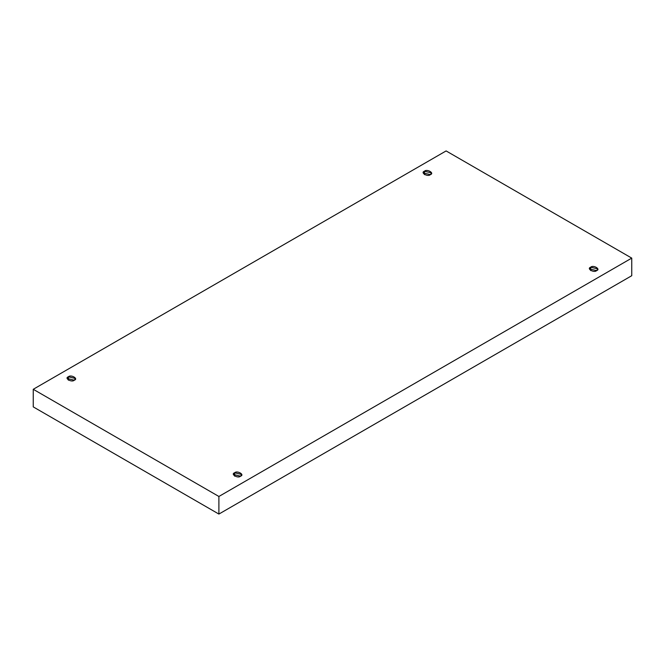 <?xml version="1.0" encoding="UTF-8"?>
<svg xmlns="http://www.w3.org/2000/svg" width="665" height="665" viewBox="0 0 665 665"><rect width="100%" height="100%" fill="white"/><g stroke="black" fill="none" stroke-linecap="round" stroke-linejoin="round"><path stroke-width="1" d="M424.461 171.229L423.239 172.925L430.346 174.629C427.894 177.247 419.914 172.642 424.461 171.229C426.905 168.602 434.885 173.216 430.346 174.629L431.568 172.925L424.461 171.229L424.461 174.629L424.461 171.229M74.297 380.189L75.511 378.493L68.404 376.789C70.856 374.171 78.836 378.776 74.297 380.189C71.845 382.816 63.865 378.202 68.404 376.789L68.404 380.189L68.404 376.789L67.182 378.493L74.289 380.189M234.654 472.773L233.432 474.477L240.547 476.173C238.095 478.8 230.115 474.187 234.654 472.773C237.106 470.155 245.086 474.76 240.547 476.173L241.761 474.477L234.654 472.773L234.654 476.173L234.654 472.773M590.703 267.214L589.489 268.909L596.596 270.613C594.144 273.232 586.164 268.627 590.703 267.214C593.155 264.587 601.135 269.2 596.596 270.613L597.818 268.909L590.703 267.214L590.703 270.613L590.703 267.214M218.893 514.07L631.75 275.709L631.75 258.111L218.893 496.472L218.893 514.07L218.893 496.472L33.25 389.291L446.107 150.93L631.75 258.111L631.75 275.709L218.893 514.07L33.25 406.889L33.25 389.291L33.25 406.889L218.893 514.07M218.893 496.472L631.75 258.111L446.107 150.93L33.25 389.291L218.893 496.472"/></g></svg>
